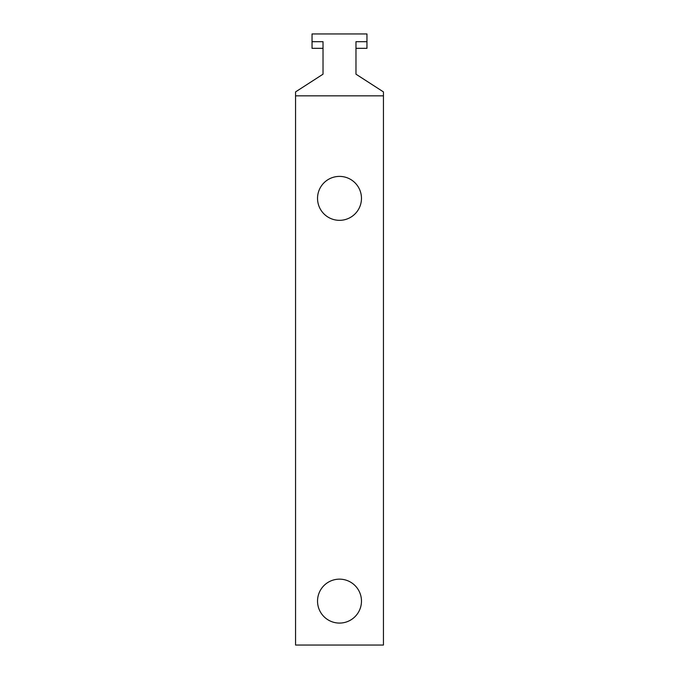 <?xml version="1.0" encoding="UTF-8"?>
<svg xmlns="http://www.w3.org/2000/svg" width="679" height="679" viewBox="0 0 679 679"><rect width="100%" height="100%" fill="white"/><g stroke="black" fill="none" stroke-linecap="round" stroke-linejoin="round"><path stroke-width="1.02" d="M366.957 41.691L366.957 33.95L312.043 33.95L312.043 41.691L323.026 41.691L323.026 74.181L295.56 91.903L295.56 645.05L383.44 645.05L383.44 91.903L355.974 74.181L355.974 41.691L366.957 41.691L366.957 48.319L355.974 48.319M295.56 95.841L383.44 95.841M317.534 198.361A21.966 21.966 0 0 1 350.483 179.341A21.966 21.966 0 0 1 350.483 217.39A21.966 21.966 0 0 1 317.534 198.361M317.534 601.11A21.966 21.966 0 0 1 350.483 582.09A21.966 21.966 0 0 1 350.483 620.139A21.966 21.966 0 0 1 317.534 601.11M323.026 48.319L312.043 48.319L312.043 41.691"/></g></svg>
